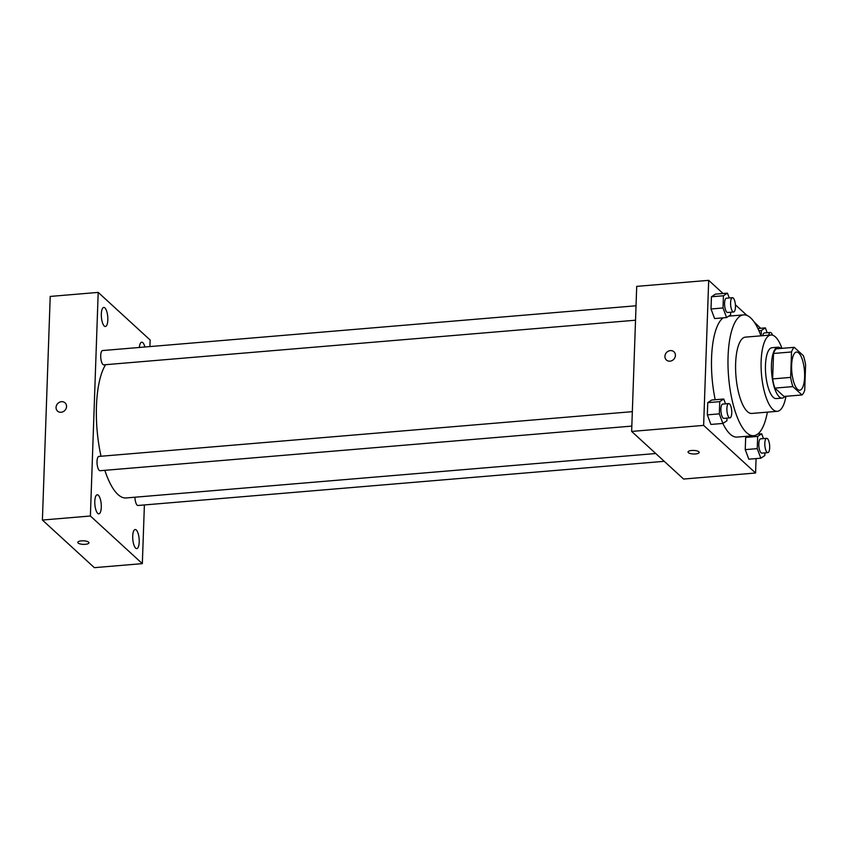 <?xml version="1.0" encoding="UTF-8"?>
<svg xmlns="http://www.w3.org/2000/svg" width="848" height="848" viewBox="0 0 848 848"><rect width="100%" height="100%" fill="white"/><g stroke="black" fill="none" stroke-linecap="round" stroke-linejoin="round"><path stroke-width="1.27" d="M797.491 389.264A19.144 6.349 -94.8 0 1 791.619 368.382A19.144 6.349 -94.8 0 1 796.516 352.058A19.144 6.349 -94.8 0 1 804.445 370.608A19.144 6.349 -94.8 0 1 799.717 390.207A19.144 6.349 -94.8 0 1 797.491 389.264M804.71 390.303L805.6 364.863A24.709 8.194 -94.8 0 0 803.363 355.672L794.247 347.32A24.709 8.194 -94.8 0 0 791.534 351.962L790.643 377.402A24.709 8.194 -94.8 0 0 792.88 386.603L801.996 394.956A24.709 8.194 -94.8 0 0 804.71 390.303M791.534 351.962L773.535 353.478L772.645 378.918L790.643 377.402M792.88 386.603L774.881 388.108L783.997 396.461L801.996 394.956M774.881 388.108A24.709 8.194 -94.8 0 1 772.645 378.918M773.535 353.478A24.709 8.194 -94.8 0 1 776.259 348.825L794.247 347.32M780.934 348.433A25.525 8.459 85.2 0 0 777.987 347.214A25.525 8.459 85.2 0 0 771.468 364.714A25.525 8.459 85.2 0 0 782.259 398.083A25.525 8.459 85.2 0 0 784.951 396.387M782.259 398.083L776.259 398.581A25.525 8.459 -94.8 0 1 773.281 397.32A25.525 8.459 -94.8 0 1 765.468 365.212A25.525 8.459 -94.8 0 1 771.987 347.712L777.987 347.214M781.951 348.348A38.287 12.699 85.2 0 0 770.927 335.002A38.287 12.699 85.2 0 0 761.133 361.248A38.287 12.699 85.2 0 0 777.33 411.301A38.287 12.699 85.2 0 0 785.979 396.302M770.927 335.002L745.434 337.133A38.287 12.699 85.2 0 0 735.64 363.379A38.287 12.699 85.2 0 0 751.837 413.442L777.33 411.301M760.963 335.84A60.621 20.098 85.2 0 0 743.558 314.884A60.621 20.098 85.2 0 0 728.072 356.436A60.621 20.098 85.2 0 0 753.702 435.692A60.621 20.098 85.2 0 0 767.366 412.139M715.214 399.726A60.621 20.098 -94.8 0 1 711.567 357.824A60.621 20.098 -94.8 0 1 723.132 317.841M753.702 435.692L737.209 437.08A60.621 20.098 -94.8 0 1 730.128 434.091A60.621 20.098 -94.8 0 1 722.856 423.438M729.248 297.955L727.446 293.132L715.447 294.139L711.451 296.768L711.016 308.979L714.599 318.562L726.588 317.555L730.594 314.926L730.69 312.234M760.635 328.293L754.201 322.06M747.014 315.467L735.407 304.824M723.047 293.503L708.695 280.338L703.628 425.389L755.579 473.004L756.077 458.598M725.549 403.839L723.747 399.016L711.748 400.023L707.751 402.652L707.327 414.863L710.9 424.445L722.899 423.438L726.895 420.809L726.99 418.117M763.476 438.607L761.674 433.773L757.667 436.413L745.678 437.42L747.501 436.211L745.678 437.42L745.244 449.631L748.826 459.203L760.815 458.206L764.822 455.567L764.917 452.874M708.695 280.338L636.71 286.38L631.643 431.431L703.628 425.389M669.984 361.174A5.586 4.961 132.5 0 1 666.39 359.997A5.586 4.961 132.5 0 1 666.517 352.535A5.586 4.961 132.5 0 1 673.937 351.772A5.586 4.961 132.5 0 1 674.966 357.453A5.586 4.961 132.5 0 1 669.984 361.174M631.643 431.431L683.594 479.046L755.579 473.004M699.187 452.408A5.586 1.781 2 0 1 694.533 453.998A5.586 1.781 2 0 1 688.364 452.652A5.586 1.781 2 0 1 688.035 452.016A5.586 1.781 2 0 1 693.675 450.436A5.586 1.781 2 0 1 699.187 452.408A5.586 1.781 2 0 1 694.544 453.998A5.586 1.781 2 0 1 688.364 452.652A5.586 1.781 2 0 1 688.035 452.016M666.401 359.997A5.586 4.961 132.5 0 1 666.517 352.535A5.586 4.961 132.5 0 1 673.937 351.772M655.748 453.521L126.14 497.956A70.193 23.278 -94.8 0 1 117.946 494.501A70.193 23.278 -94.8 0 1 104.834 470.322M101.018 456.245A70.193 23.278 -94.8 0 1 105.618 364.682M134.938 497.225A7.176 2.374 85.2 0 0 137.98 505.482L664.26 461.323M635.523 320.215L103.753 364.841A7.176 2.374 -94.8 0 1 102.915 364.492A7.176 2.374 -94.8 0 1 100.721 356.669A7.176 2.374 -94.8 0 1 102.555 350.553L636.032 305.778M631.824 426.099L100.053 470.725A7.176 2.374 -94.8 0 1 99.216 470.375A7.176 2.374 -94.8 0 1 97.022 462.542A7.176 2.374 -94.8 0 1 98.856 456.425L632.332 411.662M149.916 346.578L150.149 340.027L98.198 292.401L90.386 516.008L142.337 563.634L144.393 504.952M104.262 326.024A9.572 3.169 85.2 0 0 105.375 326.501A9.572 3.169 85.2 0 0 107.738 316.696A9.572 3.169 85.2 0 0 103.774 307.421A9.572 3.169 85.2 0 0 101.325 315.583A9.572 3.169 85.2 0 0 104.262 326.024M97.721 513.379A9.572 3.169 85.2 0 0 98.834 513.846A9.572 3.169 85.2 0 0 101.198 504.041A9.572 3.169 85.2 0 0 97.234 494.776A9.572 3.169 85.2 0 0 94.785 502.938A9.572 3.169 85.2 0 0 97.721 513.379M135.648 548.137A9.572 3.169 85.2 0 0 136.761 548.614A9.572 3.169 85.2 0 0 139.125 538.809A9.572 3.169 85.2 0 0 135.161 529.534A9.572 3.169 85.2 0 0 132.712 537.696A9.572 3.169 85.2 0 0 135.648 548.137M144.913 346.991A9.572 3.169 85.2 0 0 141.701 342.189A9.572 3.169 85.2 0 0 139.337 347.457M90.386 516.008L42.4 520.036L50.212 296.429L98.198 292.401M42.4 520.036L94.351 567.662L142.337 563.634M88.955 542.784A5.586 1.781 2 0 1 84.302 544.374A5.586 1.781 2 0 1 78.122 543.027A5.586 1.781 2 0 1 77.793 542.391A5.586 1.781 2 0 1 83.433 540.812A5.586 1.781 2 0 1 88.955 542.784A5.586 1.781 2 0 1 84.302 544.374A5.586 1.781 2 0 1 78.122 543.027A5.586 1.781 2 0 1 77.793 542.391M57.526 411.089A5.586 4.961 132.5 0 1 56.053 407.422A5.586 4.961 132.5 0 1 59.413 402.281A5.586 4.961 132.5 0 1 65.073 402.864A5.586 4.961 132.5 0 1 64.957 410.326A5.586 4.961 132.5 0 1 57.526 411.089A5.586 4.961 132.5 0 1 56.053 407.411A5.586 4.961 132.5 0 1 59.413 402.281A5.586 4.961 132.5 0 1 65.073 402.864M757.667 436.413L757.243 448.624L760.815 458.206M767.843 452.631L761.843 453.139A7.176 2.374 -94.8 0 1 761.006 452.779A7.176 2.374 -94.8 0 1 758.812 444.956A7.176 2.374 -94.8 0 1 760.645 438.84L766.645 438.342A7.176 2.374 -94.8 0 1 769.613 445.285A7.176 2.374 -94.8 0 1 767.843 452.631A7.176 2.374 -94.8 0 1 767.005 452.281A7.176 2.374 -94.8 0 1 764.811 444.458A7.176 2.374 -94.8 0 1 766.645 438.342M757.635 434.112L761.674 433.773M745.678 437.42L745.244 449.631L757.243 448.624M745.244 449.631L748.826 459.203M767.175 332.723L765.373 327.89L761.366 330.529L761.186 335.819M762.734 335.681A7.176 2.374 -94.8 0 1 764.345 332.957L770.344 332.458A7.176 2.374 -94.8 0 1 772.475 335.151M757.911 328.515L765.373 327.89M758.928 330.731L761.366 330.529M768.733 335.183A7.176 2.374 -94.8 0 1 770.344 332.458M723.747 399.016L719.751 401.645L719.316 413.856L722.899 423.438M729.916 417.873L723.916 418.371A7.176 2.374 -94.8 0 1 723.09 418.022A7.176 2.374 -94.8 0 1 720.885 410.199A7.176 2.374 -94.8 0 1 722.719 404.083L728.718 403.574A7.176 2.374 -94.8 0 1 731.686 410.527A7.176 2.374 -94.8 0 1 729.916 417.873A7.176 2.374 -94.8 0 1 729.079 417.513A7.176 2.374 -94.8 0 1 726.884 409.69A7.176 2.374 -94.8 0 1 728.718 403.574M711.748 400.023L707.751 402.652L719.751 401.645M707.751 402.652L707.327 414.863L719.316 413.856M707.327 414.863L710.9 424.445M727.446 293.132L723.439 295.761L723.015 307.972L726.588 317.555M733.615 311.99L727.616 312.488A7.176 2.374 -94.8 0 1 726.778 312.138A7.176 2.374 -94.8 0 1 724.584 304.315A7.176 2.374 -94.8 0 1 726.418 298.199L732.418 297.69A7.176 2.374 -94.8 0 1 735.386 304.644A7.176 2.374 -94.8 0 1 733.615 311.99A7.176 2.374 -94.8 0 1 732.778 311.629A7.176 2.374 -94.8 0 1 730.584 303.807A7.176 2.374 -94.8 0 1 732.418 297.69M715.447 294.139L711.451 296.768L723.439 295.761M711.451 296.768L711.016 308.979L723.015 307.972M711.016 308.979L714.599 318.562M728.771 316.124L743.558 314.884"/></g></svg>
